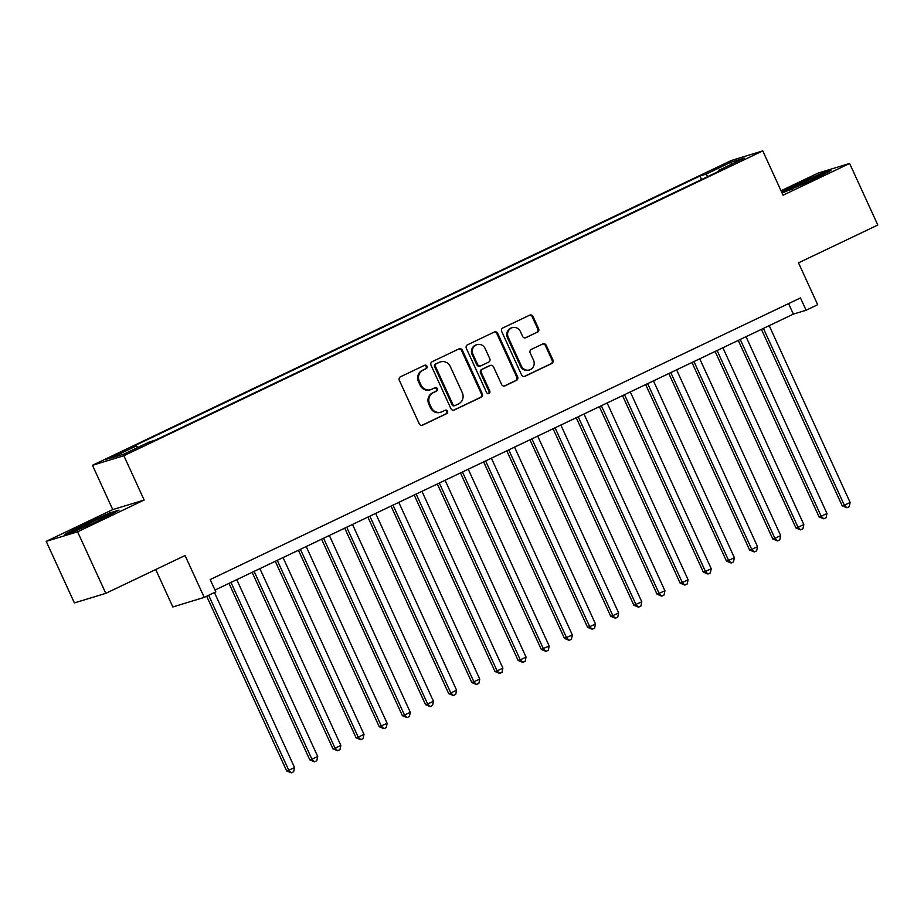 <?xml version="1.0" encoding="UTF-8"?>
<svg xmlns="http://www.w3.org/2000/svg" width="924" height="924" viewBox="0 0 924 924"><rect width="100%" height="100%" fill="white"/><g stroke="black" fill="none" stroke-linecap="round" stroke-linejoin="round"><path stroke-width="1.39" d="M426.992 366.216A1.86 1.756 73.1 0 0 424.624 365.28L400.485 376.796A2.656 2.518 73.1 0 0 399.318 380.295L419.23 423.804A2.656 2.518 73.1 0 0 422.614 425.144L446.754 413.617A1.86 1.756 73.1 0 0 445.437 410.152A1.86 1.756 73.1 0 0 445.206 410.233L442.076 411.723A8.512 8.05 73.1 0 1 431.265 407.461L429.614 403.834A8.512 8.05 73.1 0 1 433.344 392.631L436.463 391.141A1.86 1.756 73.1 0 0 435.146 387.664A1.86 1.756 73.1 0 0 434.915 387.757L431.785 389.247A8.512 8.05 73.1 0 1 420.974 384.985L419.323 381.358A8.512 8.05 73.1 0 1 423.053 370.154L426.172 368.664A1.86 1.756 73.1 0 0 426.992 366.216M430.734 389.662L429.879 389.916A8.512 8.05 73.1 0 1 420.131 385.239L418.468 381.612A8.512 8.05 73.1 0 1 422.199 370.409L425.329 368.919A1.86 1.756 73.1 0 0 424.416 365.384M421.852 425.352L445.911 413.883A1.86 1.756 73.1 0 0 444.998 410.337M441.025 412.139L440.171 412.393A8.512 8.05 73.1 0 1 430.422 407.715L428.759 404.1A8.512 8.05 73.1 0 1 432.49 392.896L435.62 391.406A1.86 1.756 73.1 0 0 434.707 387.861M714.98 168.653L725.583 164.206L714.98 168.653M537.456 332.213A2.656 2.518 73.1 0 0 538.623 328.713L533.033 316.505A2.656 2.518 73.1 0 0 529.66 315.165L502.841 327.962A2.656 2.518 73.1 0 0 501.674 331.462L521.598 374.971A2.656 2.518 73.1 0 0 524.982 376.299L551.79 363.513A2.656 2.518 73.1 0 0 552.956 360.014L546.199 345.264A2.656 2.518 73.1 0 0 542.827 343.936L531.346 349.411A2.656 2.518 73.1 0 0 530.18 352.91L533.529 360.221A7.115 6.722 73.1 0 1 529.533 369.923A7.115 6.722 73.1 0 1 521.379 366.019L508.258 337.376A7.115 6.722 73.1 0 1 512.266 327.673A7.115 6.722 73.1 0 1 520.42 331.577L522.603 336.348A2.656 2.518 73.1 0 0 525.987 337.687L536.613 332.467A2.656 2.518 73.1 0 0 537.78 328.967L532.189 316.759A2.656 2.518 73.1 0 0 529.567 315.211M77.593 531.797L144.156 500.034L112.751 509.598L46.2 541.36L77.593 531.797L105.786 593.347L185.066 555.52L204.239 597.389L215.812 591.868L210.175 579.556L800.473 297.921L806.109 310.233L817.682 304.712L798.509 262.855L877.8 225.029L849.618 163.467L818.214 173.031L781.023 190.771M144.156 500.034L123.862 455.717L762.774 150.901L783.067 195.218L849.618 163.467M462.37 350.219A2.656 2.518 73.1 0 0 458.985 348.879L432.178 361.677A2.656 2.518 73.1 0 0 431.011 365.176L450.935 408.685A2.656 2.518 73.1 0 0 454.308 410.013L481.127 397.228A2.656 2.518 73.1 0 0 482.293 393.728L462.37 350.219L461.526 350.473A2.656 2.518 73.1 0 0 458.905 348.926M467.509 344.814L494.328 332.028A2.656 2.518 73.1 0 1 497.701 333.356L517.625 376.865A2.656 2.518 73.1 0 1 516.458 380.365L504.978 385.839A2.656 2.518 73.1 0 1 501.605 384.511L493.52 366.863A2.656 2.518 73.1 0 0 490.147 365.534L482.536 369.161A2.656 2.518 73.1 0 0 481.369 372.661L489.778 391.037A1.86 1.756 73.1 0 1 488.727 393.578A1.86 1.756 73.1 0 1 486.602 392.55L466.343 348.325A2.656 2.518 73.1 0 1 467.509 344.814M105.786 593.347L74.382 602.91L46.2 541.36M115.904 455.382L126.01 450.254L110.637 456.987L105.625 459.69L115.904 455.382M123.862 455.717L92.458 465.28L731.369 160.464L762.774 150.901M701.559 179.522L699.953 176.022L130.492 447.701L136.429 445.899L137.826 447.459M699.953 176.022L705.901 174.209L731.358 162.058L744.259 158.131L718.803 170.282L724.739 168.468L155.278 440.159L149.33 441.972L123.874 454.111L110.972 458.05L136.429 445.899M155.706 569.531L172.834 606.952L204.239 597.389M112.751 509.598L92.458 465.28M214.98 590.055L793.381 314.114L806.109 310.233M788.565 303.603L793.381 314.114M718.803 170.282L718.895 171.252M707.934 176.484L705.901 174.209M731.358 162.058L731.127 164.403M101.444 519.334L119.057 510.117L109.598 512.993L82.536 525.098L64.923 534.315L74.382 531.439L101.444 519.334M782.085 193.081L813.282 179.73L830.895 170.513L821.436 173.389L794.363 185.481L781.658 192.146M109.875 513.594L109.598 512.993M821.702 173.989L821.436 173.389M453.545 410.233L480.272 397.482A2.656 2.518 73.1 0 0 481.439 393.982L461.526 350.473M436.232 363.871A1.86 1.756 73.1 0 0 435.412 366.32L452.899 404.504A1.86 1.756 73.1 0 0 455.266 405.44L458.558 403.869A8.512 8.05 73.1 0 0 462.289 392.665L450.334 366.562A8.512 8.05 73.1 0 0 439.524 362.3L435.377 364.125A1.86 1.756 73.1 0 0 434.557 366.574L435.412 366.32M455.024 405.532L454.181 405.786A1.86 1.756 73.1 0 1 452.044 404.77L434.557 366.574M440.586 361.885L439.732 362.139A8.512 8.05 73.1 0 0 438.669 362.554L439.524 362.3M435.377 364.125L438.669 362.554M504.215 386.059L515.604 380.63A2.656 2.518 73.1 0 0 516.77 377.119L496.858 333.622A2.656 2.518 73.1 0 0 494.236 332.062M490.482 365.407L489.628 365.661A2.656 2.518 73.1 0 0 489.293 365.788L481.681 369.427A2.656 2.518 73.1 0 0 480.515 372.926L488.935 391.291L489.778 391.037M488.288 393.647A1.86 1.756 73.1 0 0 488.935 391.291M485.146 348.556A7.115 6.722 73.1 0 0 476.992 344.64A7.115 6.722 73.1 0 0 472.984 354.354L477.604 364.449A2.656 2.518 73.1 0 0 480.988 365.777L488.6 362.15A2.656 2.518 73.1 0 0 489.766 358.651L485.146 348.556M476.992 344.64L476.137 344.906A7.115 6.722 73.1 0 0 472.141 354.62L472.984 354.354M480.653 365.904L479.81 366.17A2.656 2.518 73.1 0 1 476.761 364.703L472.141 354.62M525.225 337.907L536.613 332.467M512.266 327.673L511.422 327.928A7.115 6.722 73.1 0 0 507.415 337.641L508.258 337.376M529.533 369.923L528.678 370.189A7.115 6.722 73.1 0 1 520.524 366.274L507.415 337.641M524.208 376.518L550.935 363.767A2.656 2.518 73.1 0 0 552.102 360.268L545.356 345.518A2.656 2.518 73.1 0 0 542.735 343.971M206.664 596.223L286.648 770.928L288.773 770.281L294.56 767.521L214.437 592.515M208.651 595.275L288.773 770.281L291.337 772.845L286.648 770.928M294.56 767.521L293.647 771.736L291.337 772.845M98.741 520.547A17.625 0.808 -24.6 0 0 108.212 515.453A17.625 0.808 -24.6 0 0 86.706 524.393A17.625 0.808 -24.6 0 0 76.276 530.076A17.625 0.808 -24.6 0 0 81.139 528.413M68.006 533.379L83.056 525.502L109.286 513.779L115.95 511.746M810.567 180.942A17.625 0.808 -24.6 0 0 819.842 176.045A17.625 0.808 -24.6 0 0 820.05 175.849A17.625 0.808 -24.6 0 0 805.901 181.37A17.625 0.808 -24.6 0 0 788.264 190.159A17.625 0.808 -24.6 0 0 788.103 190.471A17.625 0.808 -24.6 0 0 792.965 188.808M781.9 192.689L794.883 185.886L821.113 174.162L827.777 172.141M228.99 583.379L309.794 759.886L311.919 759.239L317.706 756.479L236.763 579.671M230.977 582.432L311.919 759.239L314.483 761.803L309.794 759.886M317.706 756.479L316.805 760.695L314.483 761.803M252.137 572.337L332.952 748.833L335.066 748.186L340.852 745.425L259.91 568.63M254.123 571.39L335.066 748.186L337.63 750.762L332.952 748.833M340.852 745.425L339.951 749.653L337.63 750.762M275.283 561.284L356.098 737.791L358.223 737.144L364.01 734.384L283.056 557.576M277.269 560.348L358.223 737.144L360.787 739.708L356.098 737.791M364.01 734.384L363.097 738.611L360.787 739.708M298.44 550.242L379.244 726.749L387.156 723.342L306.202 546.534M300.416 549.295L381.369 726.102L383.934 728.666L379.244 726.749M387.156 723.342L386.244 727.569L383.934 728.666M321.587 539.2L402.39 715.707L404.516 715.061L410.302 712.3L329.36 535.493M323.573 538.253L404.516 715.061L407.08 717.625L402.39 715.707M410.302 712.3L409.401 716.516L407.08 717.625M344.733 528.158L425.548 704.666L427.662 704.019L433.448 701.247L352.506 524.451M346.719 527.211L427.662 704.019L430.226 706.583L425.548 704.666M433.448 701.247L432.548 705.474L430.226 706.583M367.879 517.117L448.694 693.612L450.82 692.965L456.606 690.205L375.652 513.409M369.866 516.169L450.82 692.965L453.384 695.541L448.694 693.612M456.606 690.205L455.694 694.432L453.384 695.541M391.037 506.063L471.841 682.57L479.752 679.163L398.798 502.356M393.012 505.116L473.966 681.924L476.53 684.488L471.841 682.57M479.752 679.163L478.84 683.39L476.53 684.488M414.183 495.021L494.987 671.529L497.112 670.882L502.899 668.121L421.956 491.314M416.17 494.074L497.112 670.882L499.676 673.446L494.987 671.529M502.899 668.121L501.998 672.349L499.676 673.446M437.329 483.98L518.145 660.487L520.258 659.84L526.045 657.079L445.102 480.272M439.316 483.033L520.258 659.84L522.822 662.404L518.145 660.487M526.045 657.079L525.144 661.295L522.822 662.404M460.475 472.938L541.291 649.433L549.202 646.026L468.249 469.23M462.462 471.991L543.404 648.787L545.98 651.362L541.291 649.433M549.202 646.026L548.29 650.253L545.98 651.362M483.633 461.896L564.437 638.392L572.349 634.984L491.395 458.188M485.608 460.949L566.562 637.745L569.126 640.32L564.437 638.392M572.349 634.984L571.436 639.212L569.126 640.32M506.779 450.843L587.583 627.35L589.708 626.703L595.495 623.943L514.553 447.135M508.766 449.896L589.708 626.703L592.272 629.267L587.583 627.35M595.495 623.943L594.582 628.17L592.272 629.267M529.926 439.801L610.741 616.308L612.855 615.661L618.641 612.901L537.699 436.093M531.912 438.854L612.855 615.661L615.419 618.225L610.741 616.308M618.641 612.901L617.74 617.116L615.419 618.225M553.072 428.759L633.887 605.266L641.799 601.859L560.845 425.052M555.058 427.812L636.001 604.619L638.576 607.184L633.887 605.266M641.799 601.859L640.886 606.075L638.576 607.184M576.23 417.717L657.033 594.213L664.945 590.806L583.991 414.01M578.205 416.77L659.159 593.566L661.723 596.142L657.033 594.213M664.945 590.806L664.033 595.033L661.723 596.142M599.376 406.676L680.179 583.171L682.305 582.524L688.091 579.764L607.149 402.968M601.362 405.728L682.305 582.524L684.869 585.088L680.179 583.171M688.091 579.764L687.179 583.991L684.869 585.088M622.522 395.622L703.326 572.129L705.451 571.482L711.237 568.722L630.295 391.915M624.509 394.675L705.451 571.482L708.015 574.047L703.326 572.129M711.237 568.722L710.337 572.949L708.015 574.047M645.668 384.58L726.483 561.087L728.597 560.441L734.384 557.68L653.441 380.873M647.655 383.633L728.597 560.441L731.161 563.005L726.483 561.087M734.384 557.68L733.483 561.896L731.161 563.005M668.814 373.539L749.63 550.046L751.755 549.399L757.541 546.638L676.587 369.831M670.801 372.591L751.755 549.399L754.319 551.963L749.63 550.046M757.541 546.638L756.629 550.854L754.319 551.963M691.972 362.497L772.776 538.992L774.901 538.346L780.688 535.585L699.745 358.789M693.947 361.55L774.901 538.346L777.465 540.921L772.776 538.992M780.688 535.585L779.775 539.812L777.465 540.921M715.118 351.443L795.922 527.951L798.047 527.304L803.834 524.543L722.891 347.736M717.105 350.508L798.047 527.304L800.611 529.868L795.922 527.951M803.834 524.543L802.933 528.771L800.611 529.868M738.264 340.402L819.08 516.909L821.193 516.262L826.98 513.501L746.038 336.694M740.251 339.454L821.193 516.262L823.758 518.826L819.08 516.909M826.98 513.501L826.079 517.729L823.758 518.826M761.411 329.36L842.226 505.867L844.351 505.22L850.138 502.46L769.184 325.652M763.397 328.413L844.351 505.22L846.915 507.784L842.226 505.867M850.138 502.46L849.225 506.675L846.915 507.784M110.949 457.657L110.637 456.987M116.078 455.301L115.731 454.562M422.199 370.409L423.053 370.154M418.468 381.612L419.323 381.358M420.131 385.239L420.974 384.985M435.62 391.406L436.463 391.141M432.49 392.896L433.344 392.631M428.759 404.1L429.614 403.834M430.422 407.715L431.265 407.461M445.911 413.883L446.754 413.617M421.933 425.34L422.614 425.144M425.329 368.919L426.172 368.664M481.439 393.982L482.293 393.728M480.272 397.482L481.127 397.228M453.638 410.221L454.308 410.013M452.044 404.77L452.899 404.504M496.858 333.622L497.701 333.356M516.77 377.119L517.625 376.865M515.604 380.63L516.458 380.365M504.308 386.047L504.978 385.839M489.293 365.788L490.147 365.534M481.681 369.427L482.536 369.161M480.515 372.926L481.369 372.661M476.761 364.703L477.604 364.449M525.306 337.895L525.987 337.687M520.524 366.274L521.379 366.019M545.356 345.518L546.199 345.264M552.102 360.268L552.956 360.014M550.935 363.767L551.79 363.513M524.301 376.507L524.982 376.299M532.189 316.759L533.033 316.505M537.78 328.967L538.623 328.713"/></g></svg>
